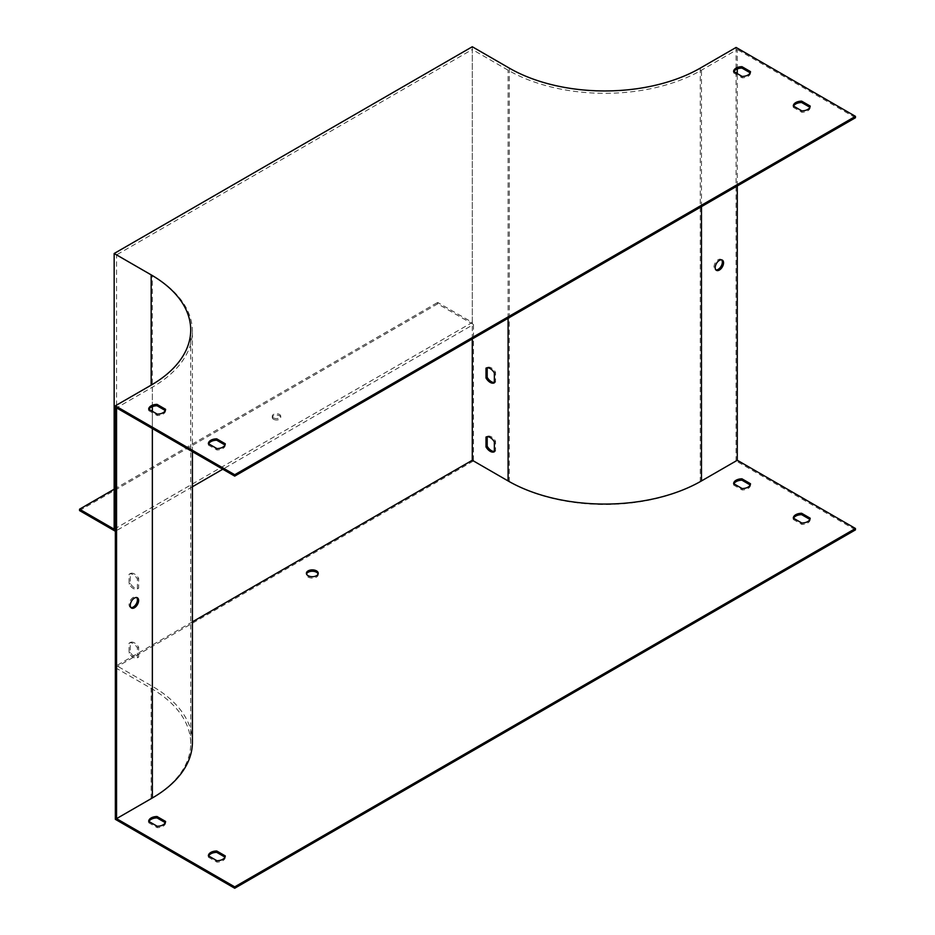 <?xml version="1.0" encoding="UTF-8"?>
<svg xmlns="http://www.w3.org/2000/svg" width="935" height="935" viewBox="0 0 935 935"><rect width="100%" height="100%" fill="white"/><g stroke="black" fill="none" stroke-linecap="round" stroke-linejoin="round"><path stroke-width="0.7" stroke-dasharray="4.67 3.51" d="M736.09 47.44L736.09 460.955L700.28 481.63A135.049 77.967 180 0 1 509.283 481.63L473.472 460.955L473.472 324.492L472.28 325.181L472.28 49.508L116.548 254.881L152.358 275.556A136.744 78.949 0 0 1 192.411 331.387A136.744 78.949 0 0 1 152.358 387.207L116.548 407.882M721.668 259.872A5.914 3.413 120 0 0 721.13 259.416A5.914 3.413 120 0 0 715.228 262.828A5.914 3.413 120 0 0 715.228 269.654A5.914 3.413 120 0 0 715.883 269.888M737.283 185.96L737.283 73.631M737.283 68.921L737.283 49.508L701.472 70.183A136.744 78.949 180 0 1 508.091 70.183L472.28 49.508M192.411 621.845L116.548 665.638L116.548 530.566L115.356 531.255L115.356 667.707L473.472 460.955M472.28 338.961L472.28 325.181L222.787 469.218M809.897 107.28L810.178 107.443A8.438 4.874 180 0 1 801.821 112.27L793.301 107.35A8.438 4.874 180 0 1 793.581 106.134M750.209 72.825L750.489 72.988A8.438 4.874 180 0 1 742.133 77.815L733.613 72.895A8.438 4.874 180 0 1 733.905 71.679M165.285 410.523L165.577 410.687A8.438 4.874 180 0 1 157.22 415.514L148.688 410.594A8.438 4.874 180 0 1 148.981 409.378M224.973 444.978L225.265 445.142A8.438 4.874 180 0 1 216.908 449.969L208.376 445.048A8.438 4.874 180 0 1 208.669 443.833M855.455 117.74L737.283 49.508M855.455 529.876L736.09 460.955M494.358 382.497A8.438 4.874 -120 0 0 495.55 382.134L495.55 372.294A8.438 4.874 -120 0 0 487.193 367.467L487.193 367.806M494.358 451.418A8.438 4.874 -120 0 0 495.55 451.056L495.55 441.215A8.438 4.874 -120 0 0 487.193 436.388L487.193 436.727M79.545 510.58L437.662 303.817L473.472 324.492M437.662 303.817L437.662 302.437L472.28 322.423L114.163 529.187M472.28 46.75L472.28 322.423M137.433 588.898L137.433 579.057A8.438 4.874 -120 0 0 129.077 574.23L129.077 584.071A8.438 4.874 -120 0 0 137.433 588.898L138.637 588.208L138.637 578.368A8.438 4.874 -120 0 0 130.281 573.541L130.281 583.382A8.438 4.874 -120 0 0 138.637 588.208M137.433 657.819L137.433 647.967A8.438 4.874 -120 0 0 129.077 643.151L129.077 652.992A8.438 4.874 -120 0 0 137.433 657.819L138.637 657.13L138.637 647.277A8.438 4.874 -120 0 0 130.281 642.462L130.281 652.303A8.438 4.874 -120 0 0 138.637 657.13M115.356 667.707L151.166 688.382A135.049 77.967 180 0 1 190.717 743.524A135.049 77.967 180 0 1 151.166 798.654L115.356 819.329M130.958 607.586A5.914 3.413 -60 0 1 130.304 607.353A5.914 3.413 -60 0 1 130.304 600.527A5.914 3.413 -60 0 1 136.218 597.114A5.914 3.413 -60 0 1 136.755 597.57M192.411 742.145A136.744 78.949 0 0 0 152.358 686.313L116.548 665.638M192.411 486.761L116.548 530.566L116.548 254.881M318.099 573.985A5.914 3.413 180 0 1 318.227 574.674A5.914 3.413 180 0 1 312.313 578.087A5.914 3.413 180 0 1 306.411 574.674A5.914 3.413 180 0 1 306.528 573.985M809.897 519.416L810.178 519.579A8.438 4.874 180 0 1 801.821 524.406L793.301 519.486A8.438 4.874 180 0 1 793.581 518.27M750.209 484.961L750.489 485.125A8.438 4.874 180 0 1 742.133 489.952L733.613 485.031A8.438 4.874 180 0 1 733.905 483.816M165.285 822.66L165.577 822.823A8.438 4.874 180 0 1 157.22 827.65L148.688 822.73A8.438 4.874 180 0 1 148.981 821.514M224.973 857.115L225.265 857.29A8.438 4.874 180 0 1 216.908 862.105L208.376 857.185A8.438 4.874 180 0 1 208.669 855.981M216.908 860.726L216.908 862.105M208.376 855.805L208.376 857.185M225.265 855.911L225.265 857.29M225.265 443.774L225.265 445.142M216.908 448.59L216.908 449.969M208.376 443.669L208.376 445.048M157.22 826.271L157.22 827.65M148.688 821.351L148.688 822.73M165.577 821.444L165.577 822.823M165.577 409.308L165.577 410.687M157.22 414.135L157.22 415.514M148.688 409.214L148.688 410.594M742.133 488.573L742.133 489.952M733.613 483.652L733.613 485.031M750.489 483.746L750.489 485.125M750.489 71.609L750.489 72.988M742.133 76.436L742.133 77.815M733.613 71.516L733.613 72.895M801.821 523.027L801.821 524.406M793.301 518.107L793.301 519.486M810.178 518.212L810.178 519.579M810.178 106.064L810.178 107.443M801.821 110.891L801.821 112.27M793.301 105.971L793.301 107.35M114.163 489.215L437.662 302.437M273.523 419.254A4.219 2.431 180 0 1 272.284 417.536A4.219 2.431 180 0 1 276.503 415.093A4.219 2.431 180 0 1 280.722 417.536A4.219 2.431 180 0 1 278.116 419.792A4.219 2.431 180 0 1 273.523 419.254M273.523 417.875A4.219 2.431 0 0 0 278.116 418.412A4.219 2.431 0 0 0 280.722 416.157A4.219 2.431 0 0 0 276.503 413.726A4.219 2.431 0 0 0 272.284 416.157A4.219 2.431 0 0 0 273.523 417.875M495.55 451.056L494.358 451.745M495.55 441.215L494.358 441.904M487.193 436.388L486.001 437.077M130.281 652.303L129.077 652.992M130.281 642.462L129.077 643.151M138.637 647.277L137.433 647.967M495.55 382.134L494.358 382.824M495.55 372.294L494.358 372.983M487.193 367.467L486.001 368.156M130.281 583.382L129.077 584.071M130.281 573.541L129.077 574.23M138.637 578.368L137.433 579.057M700.28 68.115L700.28 481.63M701.472 206.635L701.472 70.183M509.283 68.115L509.283 481.63M151.166 798.654L151.166 688.382M152.358 686.313L152.358 275.556M152.358 428.557L152.358 411.33M152.358 406.62L152.358 387.207M508.091 318.286L508.091 70.183M190.717 330.008L190.717 743.524M192.411 451.687L192.411 331.387M137.41 597.804L136.218 597.114M131.496 608.042L130.304 607.353M280.722 417.536L280.722 416.157M272.284 417.536L272.284 416.157M306.411 573.295L306.411 574.674M318.227 573.295L318.227 574.674M722.323 260.105L721.13 259.416M716.42 270.344L715.228 269.654"/><path stroke-width="1.4" d="M115.356 405.813L234.72 474.735L855.455 116.361L736.09 47.44L700.28 68.115A135.049 77.967 180 0 1 509.283 68.115L472.28 46.75L114.163 253.502L151.166 274.867A135.049 77.967 180 0 1 190.717 330.008A135.049 77.967 180 0 1 151.166 385.138L115.356 405.813L115.356 819.329L234.72 888.25L234.72 886.871L855.455 528.497L737.283 460.265L737.283 185.96M715.883 269.888A5.914 3.413 120 0 0 718.185 269.362A5.914 3.413 120 0 0 721.855 264.698A5.914 3.413 120 0 0 721.668 259.872M737.283 73.631L737.283 68.921M192.411 621.845L472.28 460.265L508.091 480.941A136.744 78.949 0 0 0 701.472 480.941L737.283 460.265M723.55 262.817A5.914 3.413 120 0 0 722.323 260.105A5.914 3.413 120 0 0 716.42 263.518A5.914 3.413 120 0 0 716.42 270.344A5.914 3.413 120 0 0 719.377 270.051A5.914 3.413 120 0 0 723.55 262.817M472.28 460.265L472.28 338.961M793.581 106.134A8.438 4.874 180 0 1 801.657 102.523L809.897 107.28M733.905 71.679A8.438 4.874 180 0 1 741.969 68.068L750.209 72.825M148.981 409.378A8.438 4.874 180 0 1 157.045 405.767L165.285 410.523M208.669 443.833A8.438 4.874 180 0 1 216.733 440.221L224.973 444.978M234.72 886.871L116.548 818.639L116.548 407.882L234.72 476.114L855.455 117.74L855.455 116.361M234.72 888.25L855.455 529.876L855.455 528.497M487.193 367.806L487.193 377.319A8.438 4.874 -120 0 0 494.358 382.497M487.193 436.727L487.193 446.24A8.438 4.874 -120 0 0 494.358 451.418M115.356 531.255L79.545 510.58L79.545 509.201L114.163 489.215M79.545 509.201L114.163 529.187L114.163 253.502M136.755 597.57A5.914 3.413 -60 0 1 136.942 602.397A5.914 3.413 -60 0 1 133.261 607.06A5.914 3.413 -60 0 1 130.958 607.586M234.72 474.735L234.72 476.114M801.657 101.144L810.178 106.064A8.438 4.874 180 0 1 801.821 110.891L793.301 105.971A8.438 4.874 180 0 1 801.657 101.144L801.657 102.523M741.969 66.689L750.489 71.609A8.438 4.874 180 0 1 742.133 76.436L733.613 71.516A8.438 4.874 180 0 1 741.969 66.689L741.969 68.068M157.045 404.387L165.577 409.308A8.438 4.874 180 0 1 157.22 414.135L148.688 409.214A8.438 4.874 180 0 1 157.045 404.387L157.045 405.767M216.733 438.842L225.265 443.774A8.438 4.874 180 0 1 216.908 448.59L208.376 443.669A8.438 4.874 180 0 1 216.733 438.842L216.733 440.221M116.548 818.639L152.358 797.964A136.744 78.949 0 0 0 192.411 742.145L192.411 451.687M134.453 607.75A5.914 3.413 120 0 0 138.31 602.537A5.914 3.413 120 0 0 137.41 597.804A5.914 3.413 120 0 0 131.496 601.217A5.914 3.413 120 0 0 131.496 608.042A5.914 3.413 120 0 0 134.453 607.75M306.528 573.985A5.914 3.413 180 0 1 310.619 571.402A5.914 3.413 180 0 1 316.498 572.255A5.914 3.413 180 0 1 318.099 573.985M793.581 518.27A8.438 4.874 180 0 1 801.657 514.659L809.897 519.416M733.905 483.816A8.438 4.874 180 0 1 741.969 480.204L750.209 484.961M148.981 821.514A8.438 4.874 180 0 1 157.045 817.903L165.285 822.66M208.669 855.981A8.438 4.874 180 0 1 216.733 852.369L224.973 857.115M308.141 575.703A5.914 3.413 180 0 1 306.411 573.295A5.914 3.413 180 0 1 310.058 570.14A5.914 3.413 180 0 1 316.498 570.876A5.914 3.413 180 0 1 318.227 573.295A5.914 3.413 180 0 1 314.581 576.439A5.914 3.413 180 0 1 308.141 575.703M801.821 523.027A8.438 4.874 0 0 0 810.178 518.212L801.657 513.28A8.438 4.874 0 0 0 793.301 518.107L801.821 523.027M742.133 488.573A8.438 4.874 0 0 0 750.489 483.746L741.969 478.825A8.438 4.874 0 0 0 733.613 483.652L742.133 488.573M157.22 826.271A8.438 4.874 0 0 0 165.577 821.444L157.045 816.524A8.438 4.874 0 0 0 148.688 821.351L157.22 826.271M216.908 860.726A8.438 4.874 0 0 0 225.265 855.911L216.733 850.99A8.438 4.874 0 0 0 208.376 855.805L216.908 860.726M486.001 378.009A8.438 4.874 -120 0 0 494.358 382.824L494.358 372.983A8.438 4.874 -120 0 0 486.001 368.156L486.001 378.009L487.193 377.319M486.001 446.93A8.438 4.874 -120 0 0 494.358 451.745L494.358 441.904A8.438 4.874 -120 0 0 486.001 437.077L486.001 446.93L487.193 446.24M216.733 850.99L216.733 852.369M157.045 816.524L157.045 817.903M741.969 478.825L741.969 480.204M801.657 513.28L801.657 514.659M222.787 469.218L192.411 486.761M701.472 480.941L701.472 206.635M151.166 274.867L151.166 385.138M152.358 797.964L152.358 428.557M152.358 411.33L152.358 406.62M508.091 480.941L508.091 318.286"/></g></svg>
